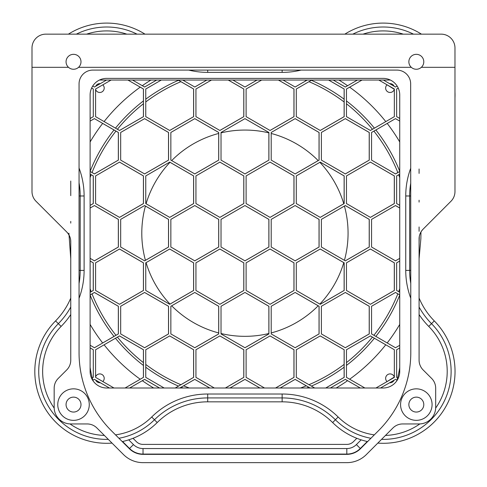 <?xml version="1.0" encoding="UTF-8"?>
<svg xmlns="http://www.w3.org/2000/svg" width="487" height="487" viewBox="0 0 487 487"><rect width="100%" height="100%" fill="white"/><g stroke="black" fill="none" stroke-linecap="round" stroke-linejoin="round"><path stroke-width="0.73" d="M145.43 206.044A103.134 103.134 0 0 0 145.43 260.344A103.134 103.134 0 0 1 141.79 233.194A103.134 103.134 0 0 0 145.43 260.344M146.082 262.639A103.134 103.134 0 0 0 170.018 304.089A103.134 103.134 0 0 1 146.082 262.639A103.134 103.134 0 0 0 170.018 304.089M171.68 305.799A103.134 103.134 0 0 0 218.687 332.938A103.134 103.134 0 0 1 171.68 305.799A103.134 103.134 0 0 0 218.687 332.938M221.025 333.522A103.134 103.134 0 0 0 268.867 333.516A103.134 103.134 0 0 1 221.025 333.522A103.134 103.134 0 0 0 268.867 333.516M271.204 332.931A103.134 103.134 0 0 0 318.188 305.787A103.134 103.134 0 0 1 271.204 332.931A103.134 103.134 0 0 0 318.188 305.787M319.849 304.077A103.134 103.134 0 0 0 343.779 262.621A103.134 103.134 0 0 1 319.849 304.077A103.134 103.134 0 0 0 343.779 262.621M344.431 260.326A103.134 103.134 0 0 0 348.065 233.194A103.134 103.134 0 0 1 344.431 260.326A103.134 103.134 0 0 0 344.431 206.062M343.779 203.767A103.134 103.134 0 0 0 319.849 162.317M318.188 160.6A103.134 103.134 0 0 0 271.204 133.462M268.867 132.878A103.134 103.134 0 0 0 221.025 132.866M218.687 133.45A103.134 103.134 0 0 0 171.68 160.588M170.018 162.305A103.134 103.134 0 0 0 146.082 203.749M270.035 130.467L293.953 116.655L270.035 130.467L293.953 116.655L293.953 89.011L278.418 80.038M169.683 130.467L193.601 116.655L169.683 130.467L193.601 116.655L193.601 89.011L178.486 80.288A166.718 166.718 0 0 0 145.759 99.171M295.122 87.015L306.274 80.574A164.49 164.49 0 0 0 304.929 80.038M145.759 367.216A166.718 166.718 0 0 0 178.486 386.106L193.601 377.376L193.601 349.733L169.683 335.92L193.643 349.733L193.643 377.376L175.235 388.005L193.643 377.376L193.643 349.733L169.701 335.908L193.601 349.733L169.683 335.92L145.759 349.733L169.701 335.908M209.72 388.005L194.77 379.379M259.894 388.005L244.967 379.367L259.894 388.005L244.949 379.379L229.998 388.005L244.967 379.367M306.804 388.005A166.718 166.718 0 0 0 308.721 387.226L306.274 385.814A164.49 164.49 0 0 1 300.509 388.005M311.388 386.094A166.718 166.718 0 0 0 344.132 367.192L344.132 349.733L320.209 335.92M346.464 365.427A166.718 166.718 0 0 0 374.393 338.24L394.348 349.733L394.348 377.376L375.94 388.005L394.348 377.376L394.348 349.733L372.433 337.107A164.49 164.49 0 0 1 346.464 362.602M345.295 173.92L369.219 160.113L345.295 173.92L369.219 160.113L369.219 132.464L345.295 118.658M395.474 292.468L397.83 293.831A164.49 164.49 0 0 1 373.9 335.281M320.209 130.467L344.132 116.655L320.209 130.467L344.132 116.655L344.132 99.202A166.718 166.718 0 0 0 311.388 80.294M346.464 103.792A164.49 164.49 0 0 1 372.433 129.286L374.393 128.154A166.718 166.718 0 0 0 346.464 100.961M394.306 175.917L370.388 162.11L394.348 175.917L394.348 203.566L370.406 217.385L394.306 203.566L394.306 175.917L370.388 162.11L394.348 175.917L394.348 203.566L370.406 217.385L346.464 203.566L346.464 175.917L370.406 162.098L394.306 175.917L394.306 203.566L394.306 175.917M395.474 173.92L397.83 172.562A164.49 164.49 0 0 0 373.9 131.113M399.736 207.998L395.493 205.551L371.557 219.375L371.557 247.019L395.493 260.843L399.736 258.39L395.493 260.843L371.557 247.019L371.557 219.375L395.493 205.551L399.736 208.022L395.474 205.563M119.504 130.467L143.428 116.655L119.504 130.467L143.428 116.655L143.428 100.931A166.718 166.718 0 0 0 115.474 128.136M94.417 173.92L118.341 160.113L94.417 173.92L118.341 160.113L118.341 132.464L114.007 129.968A166.718 166.718 0 0 0 90.113 171.327M144.596 347.736L168.514 333.924L144.596 347.736L120.673 333.924L120.673 306.28L144.615 292.456L168.557 306.28L168.557 333.924L144.615 347.748L120.673 333.924L120.673 306.28L144.615 292.456L168.557 306.28L168.557 333.924L144.615 347.748L168.514 333.924L168.514 306.28L144.596 292.468M115.474 338.252A166.718 166.718 0 0 0 143.428 365.457L143.428 349.733L119.504 335.92M90.113 177.615A164.49 164.49 0 0 1 91.179 174.723L93.248 175.917L90.113 174.109L93.248 175.917L93.248 203.566L93.248 175.917L93.248 203.566L90.113 205.374M119.504 304.284L143.428 290.471L119.504 304.284L143.428 290.471L143.428 262.828L119.504 249.015M90.113 295.067A166.718 166.718 0 0 0 114.007 336.426L118.341 333.924L118.341 306.28L94.417 292.468M94.417 260.831L118.341 247.019L94.417 260.831L118.341 247.019L118.341 219.375L94.417 205.563M194.77 87.015L206.847 80.038M395.474 260.831L399.736 258.366M90.113 288.779A164.49 164.49 0 0 0 91.179 291.664L93.248 290.471L93.248 262.828L93.248 290.471L90.113 292.285L93.248 290.471L93.248 262.828L90.113 261.014L93.291 262.828L93.291 290.471L90.113 292.31L93.291 290.471L93.291 262.828L90.113 261.014M244.949 260.831L268.867 247.019L244.949 260.831L268.867 247.019L268.867 219.375L244.949 205.563M394.306 262.828L370.388 249.015L394.348 262.828L394.348 290.471L370.406 304.296L394.306 290.471L394.306 262.828L370.388 249.015L394.348 262.828L394.348 290.471L370.406 304.296L346.464 290.471L346.464 262.828L370.406 249.003L394.306 262.828L394.306 290.471L394.306 262.828M293.953 175.917L270.035 162.11L293.996 175.917L293.996 203.566L270.054 217.385L293.953 203.566L293.953 175.917L270.035 162.11L293.996 175.917L293.996 203.566L270.054 217.385L246.112 203.566L246.112 175.917L270.054 162.098L293.953 175.917L293.953 203.566L293.953 175.917M295.122 260.831L319.04 247.019L295.122 260.831L319.04 247.019L319.04 219.375L295.122 205.563M320.209 217.372L344.132 203.566L320.209 217.372L344.132 203.566L344.132 175.917L320.209 162.11M194.77 347.736L218.687 333.924L194.77 347.736L218.687 333.924L218.687 306.28L194.77 292.468M219.856 130.467L243.78 116.655L219.856 130.467L243.78 116.655L243.78 89.011L228.239 80.038M168.514 132.464L144.596 118.658L168.557 132.464L168.557 160.113L144.615 173.932L168.514 160.113L168.514 132.464L144.596 118.658L168.557 132.464L168.557 160.113L144.615 173.932L120.673 160.113L120.673 132.464L144.615 118.645L168.514 132.464L168.514 160.113L168.514 132.464M345.295 347.736L369.219 333.924L345.295 347.736L369.219 333.924L369.219 306.28L345.295 292.468M219.856 217.372L243.78 203.566L219.856 217.372L243.78 203.566L243.78 175.917L219.856 162.11M295.122 347.736L319.04 333.924L295.122 347.736L319.04 333.924L319.04 306.28L295.122 292.468M244.949 347.736L268.867 333.924L244.949 347.736L221.025 333.924L221.025 306.28L244.967 292.456L268.909 306.28L268.909 333.924L244.967 347.748L221.025 333.924L221.025 306.28L244.967 292.456L268.909 306.28L268.909 333.924L244.967 347.748L268.867 333.924L268.867 306.28L244.949 292.468M268.867 132.464L244.949 118.658L268.909 132.464L268.909 160.113L244.967 173.932L268.867 160.113L268.867 132.464L244.949 118.658L268.909 132.464L268.909 160.113L244.967 173.932L221.025 160.113L221.025 132.464L244.967 118.645L268.867 132.464L268.867 160.113L268.867 132.464M293.953 262.828L270.035 249.015L293.996 262.828L293.996 290.471L270.054 304.296L293.953 290.471L293.953 262.828L270.035 249.015L293.996 262.828L293.996 290.471L270.054 304.296L246.112 290.471L246.112 262.828L270.054 249.003L293.953 262.828L293.953 290.471L293.953 262.828M345.295 260.831L369.219 247.019L345.295 260.831L369.219 247.019L369.219 219.375L345.295 205.563M320.209 304.284L344.132 290.471L320.209 304.284L344.132 290.471L344.132 262.828L320.209 249.015M194.77 173.92L218.687 160.113L194.77 173.92L218.687 160.113L218.687 132.464L194.77 118.658M295.122 173.92L319.04 160.113L295.122 173.92L319.04 160.113L319.04 132.464L295.122 118.658M219.856 304.284L243.78 290.471L219.856 304.284L243.78 290.471L243.78 262.828L219.856 249.015M275.545 388.005L293.953 377.376L275.545 388.005L293.953 377.376L293.953 349.733L270.035 335.92L293.996 349.733L293.996 377.376L275.587 388.005L293.996 377.376L293.996 349.733L270.054 335.908L293.953 349.733L270.035 335.92L246.112 349.733L270.054 335.908M193.601 175.917L169.683 162.11L193.643 175.917L193.643 203.566L169.701 217.385L193.601 203.566L193.601 175.917L169.683 162.11L193.643 175.917L193.643 203.566L169.701 217.385L145.759 203.566L145.759 175.917L169.701 162.098L193.601 175.917L193.601 203.566L193.601 175.917M225.365 388.005L243.78 377.376L225.365 388.005L243.78 377.376L243.78 349.733L219.856 335.92M194.77 260.831L218.687 247.019L194.77 260.831L218.687 247.019L218.687 219.375L194.77 205.563M119.504 217.372L143.428 203.566L119.504 217.372L143.428 203.566L143.428 175.917L119.504 162.11M144.596 260.831L168.514 247.019L144.596 260.831L168.514 247.019L168.514 219.375L144.596 205.563M193.601 262.828L169.683 249.015L193.643 262.828L193.643 290.471L169.701 304.296L193.601 290.471L193.601 262.828L169.683 249.015L193.643 262.828L193.643 290.471L169.701 304.296L145.759 290.471L145.759 262.828L169.701 249.003L193.601 262.828L193.601 290.471L193.601 262.828M244.967 87.027L257.063 80.038L244.967 87.027L257.02 80.038L244.949 87.015L232.871 80.038L244.967 87.027L257.02 80.038M122.572 441.526L129.542 448.49A19.072 19.072 0 0 0 143.032 454.079L346.817 454.079A19.072 19.072 0 0 0 360.307 448.49L367.277 441.526M346.817 454.079L346.817 448.551L143.032 448.551L143.032 454.079A19.072 19.072 0 0 1 129.542 448.49L133.45 444.582L128.714 439.846M99.47 80.038L390.379 80.038M399.736 367.466A100.626 100.626 0 0 1 396.789 380.858M356.819 438.3L353.465 441.654A9.399 9.399 0 0 1 346.817 444.406L143.032 444.406A9.399 9.399 0 0 1 136.384 441.654L133.036 438.3M93.06 380.858A100.626 100.626 0 0 1 90.113 367.466M228.281 80.038L243.823 89.011L243.823 116.655L219.881 130.479L195.938 116.655L195.938 89.011L211.474 80.038L195.938 89.011L195.938 116.655L219.881 130.479L243.823 116.655L243.823 89.011L228.281 80.038M278.461 80.038L293.996 89.011L293.996 116.655L270.054 130.479L246.112 116.655L246.112 89.011L261.653 80.038L246.112 89.011L246.112 116.655L270.054 130.479L293.996 116.655L293.996 89.011L278.461 80.038M206.89 80.038L194.794 87.027L182.692 80.038L194.794 87.027L206.89 80.038M307.242 80.038L295.14 87.027L283.044 80.038L295.14 87.027L307.242 80.038M178.108 80.038L193.643 89.011L193.643 116.655L169.701 130.479L145.759 116.655L145.759 89.011L161.3 80.038L145.759 89.011L145.759 116.655L169.701 130.479L193.643 116.655L193.643 89.011L178.108 80.038M328.634 80.038L344.175 89.011L344.175 116.655L320.233 130.479L296.291 116.655L296.291 89.011L311.826 80.038L296.291 89.011L296.291 116.655L320.233 130.479L344.175 116.655L344.175 89.011L328.634 80.038M144.615 87.027L156.711 80.038L144.615 87.027L132.519 80.038L144.615 87.027L156.668 80.038M357.415 80.038L345.32 87.027L333.224 80.038L345.32 87.027L357.415 80.038M127.929 80.038L143.47 89.011L143.47 116.655L119.528 130.479L95.586 116.655L95.586 89.011L111.121 80.038L95.586 89.011L95.586 116.655L119.528 130.479L143.47 116.655L143.47 89.011L127.929 80.038M378.813 80.038L394.348 89.011L394.348 116.655L370.406 130.479L346.464 116.655L346.464 89.011L362.005 80.038L346.464 89.011L346.464 116.655L370.406 130.479L394.348 116.655L394.348 89.011L378.813 80.038M106.537 80.038L94.441 87.027L92.725 86.035L94.441 87.027L106.537 80.038M397.149 86.071L395.493 87.027L383.397 80.038L395.493 87.027L397.149 86.071M91.623 88.05L93.291 89.011L93.291 116.655L90.113 118.542L93.291 116.655L93.291 89.011L91.623 88.05M399.736 118.444L396.643 116.655L396.643 89.011L398.244 88.086L396.643 89.011L396.643 116.655L399.736 118.444M90.113 121.129L94.375 118.609L118.384 132.464L118.384 160.113L94.441 173.932L90.113 171.436L94.441 173.932L118.384 160.113L118.384 132.464L94.375 118.609L90.113 121.129M399.736 171.485L395.493 173.932L371.557 160.113L371.557 132.464L395.493 118.645L399.736 121.093L395.493 118.645L371.557 132.464L371.557 160.113L395.493 173.932L399.736 171.485M90.113 174.084L93.291 175.917L93.291 203.566L90.113 205.398L93.291 203.566L93.291 175.917L90.113 174.084M399.736 205.35L396.643 203.566L396.643 175.917L399.736 174.133L396.643 175.917L396.643 203.566L399.736 205.35M90.113 208.046L94.441 205.551L118.384 219.375L118.384 247.019L94.441 260.843L90.113 258.341L94.441 260.843L118.384 247.019L118.384 219.375L94.441 205.551L90.113 208.046M399.736 292.261L396.643 290.471L396.643 262.828L399.736 261.038L396.643 262.828L396.643 290.471L399.736 292.261M90.113 294.958L94.441 292.456L118.384 306.28L118.384 333.924L94.441 347.748L90.113 345.246L94.441 347.748L118.384 333.924L118.384 306.28L94.441 292.456L90.113 294.958M399.736 345.301L395.493 347.748L371.557 333.924L371.557 306.28L395.493 292.456L399.736 294.909L395.493 292.456L371.557 306.28L371.557 333.924L395.493 347.748L399.736 345.301M90.113 347.895L93.291 349.733L93.291 377.376L92.262 377.973L93.291 377.376L93.291 349.733L90.113 347.895M397.599 377.93L396.643 377.376L396.643 349.733L399.736 347.943L396.643 349.733L396.643 377.376L397.599 377.93M92.883 380.262L94.441 379.367L109.411 388.005L94.441 379.367L92.883 380.262M380.524 388.005L395.493 379.367L396.978 380.219L395.493 379.367L380.524 388.005M170.852 247.019L170.852 219.375L194.794 205.551L218.73 219.375L218.73 247.019L194.794 260.843L170.852 247.019L170.852 219.375L194.794 205.551L218.73 219.375L218.73 247.019L194.794 260.843L170.852 247.019M346.464 377.376L346.464 349.733L370.406 335.908L346.464 349.733L346.464 377.376L364.879 388.005L346.464 377.376M170.852 160.113L170.852 132.464L194.794 118.645L218.73 132.464L218.73 160.113L194.794 173.932L170.852 160.113L170.852 132.464L194.794 118.645L218.73 132.464L218.73 160.113L194.794 173.932L170.852 160.113M244.967 260.843L221.025 247.019L221.025 219.375L244.967 205.551L268.909 219.375L268.909 247.019L244.967 260.843L221.025 247.019L221.025 219.375L244.967 205.551L268.909 219.375L268.909 247.019L244.967 260.843M195.938 203.566L195.938 175.917L219.881 162.098L243.823 175.917L243.823 203.566L219.881 217.385L195.938 203.566L195.938 175.917L219.881 162.098L243.823 175.917L243.823 203.566L219.881 217.385L195.938 203.566M120.673 247.019L120.673 219.375L144.615 205.551L168.557 219.375L168.557 247.019L144.615 260.843L120.673 247.019L120.673 219.375L144.615 205.551L168.557 219.375L168.557 247.019L144.615 260.843L120.673 247.019M179.819 388.005L194.794 379.367L209.763 388.005L194.794 379.367L179.819 388.005M280.171 388.005L295.14 379.367L310.116 388.005L295.14 379.367L280.171 388.005M95.586 290.471L95.586 262.828L119.528 249.003L143.47 262.828L143.47 290.471L119.528 304.296L95.586 290.471L95.586 262.828L119.528 249.003L143.47 262.828L143.47 290.471L119.528 304.296L95.586 290.471M345.32 379.367L360.289 388.005L345.32 379.367L330.35 388.005L345.32 379.367M321.377 333.924L321.377 306.28L345.32 292.456L369.262 306.28L369.262 333.924L345.32 347.748L321.377 333.924L321.377 306.28L345.32 292.456L369.262 306.28L369.262 333.924L345.32 347.748L321.377 333.924M296.291 290.471L296.291 262.828L320.233 249.003L344.175 262.828L344.175 290.471L320.233 304.296L296.291 290.471L296.291 262.828L320.233 249.003L344.175 262.828L344.175 290.471L320.233 304.296L296.291 290.471M271.204 247.019L271.204 219.375L295.14 205.551L319.082 219.375L319.082 247.019L295.14 260.843L271.204 247.019L271.204 219.375L295.14 205.551L319.082 219.375L319.082 247.019L295.14 260.843L271.204 247.019M246.112 377.376L246.112 349.733L246.112 377.376L264.526 388.005L246.112 377.376M321.377 160.113L321.377 132.464L345.32 118.645L369.262 132.464L369.262 160.113L345.32 173.932L321.377 160.113L321.377 132.464L345.32 118.645L369.262 132.464L369.262 160.113L345.32 173.932L321.377 160.113M271.204 160.113L271.204 132.464L295.14 118.645L319.082 132.464L319.082 160.113L295.14 173.932L271.204 160.113L271.204 132.464L295.14 118.645L319.082 132.464L319.082 160.113L295.14 173.932L271.204 160.113M170.852 333.924L170.852 306.28L194.794 292.456L218.73 306.28L218.73 333.924L194.794 347.748L170.852 333.924L170.852 306.28L194.794 292.456L218.73 306.28L218.73 333.924L194.794 347.748L170.852 333.924M195.938 377.376L195.938 349.733L219.881 335.908L243.823 349.733L243.823 377.376L225.408 388.005L243.823 377.376L243.823 349.733L219.881 335.908L195.938 349.733L195.938 377.376L214.347 388.005L195.938 377.376M296.291 203.566L296.291 175.917L320.233 162.098L344.175 175.917L344.175 203.566L320.233 217.385L296.291 203.566L296.291 175.917L320.233 162.098L344.175 175.917L344.175 203.566L320.233 217.385L296.291 203.566M195.938 290.471L195.938 262.828L219.881 249.003L243.823 262.828L243.823 290.471L219.881 304.296L195.938 290.471L195.938 262.828L219.881 249.003L243.823 262.828L243.823 290.471L219.881 304.296L195.938 290.471M145.759 377.376L145.759 349.733L145.759 377.376L164.174 388.005L145.759 377.376M271.204 333.924L271.204 306.28L295.14 292.456L319.082 306.28L319.082 333.924L295.14 347.748L271.204 333.924L271.204 306.28L295.14 292.456L319.082 306.28L319.082 333.924L295.14 347.748L271.204 333.924M321.377 247.019L321.377 219.375L345.32 205.551L369.262 219.375L369.262 247.019L345.32 260.843L321.377 247.019L321.377 219.375L345.32 205.551L369.262 219.375L369.262 247.019L345.32 260.843L321.377 247.019M296.291 377.376L296.291 349.733L320.233 335.908L344.175 349.733L344.175 377.376L325.76 388.005L344.175 377.376L344.175 349.733L320.233 335.908L296.291 349.733L296.291 377.376L314.699 388.005L296.291 377.376M129.645 388.005L144.615 379.367L159.584 388.005L144.615 379.367L129.645 388.005M95.586 377.376L95.586 349.733L119.528 335.908L143.47 349.733L143.47 377.376L125.056 388.005L143.47 377.376L143.47 349.733L119.528 335.908L95.586 349.733L95.586 377.376L113.995 388.005L95.586 377.376M95.586 203.566L95.586 175.917L119.528 162.098L143.47 175.917L143.47 203.566L119.528 217.385L95.586 203.566L95.586 175.917L119.528 162.098L143.47 175.917L143.47 203.566L119.528 217.385L95.586 203.566M411.308 67.322A7.463 7.463 0 0 1 410.961 56.602A7.463 7.463 0 0 1 421.687 56.602A7.463 7.463 0 0 1 421.34 67.322L454.974 67.322L454.974 47.976A13.825 13.825 0 0 0 441.149 34.151L45.827 34.151A13.825 13.825 0 0 0 32.002 47.976L32.002 67.322L68.509 67.322A7.463 7.463 0 0 1 68.162 56.602A7.463 7.463 0 0 1 78.888 56.602A7.463 7.463 0 0 1 78.541 67.322L411.308 67.322A7.463 7.463 0 0 0 421.34 67.322M54.191 408.112A64.059 64.059 0 0 1 61.119 326.412L55.555 320.915A71.875 71.875 0 0 0 112.028 443.103L123.485 454.554A27.643 27.643 0 0 0 143.032 462.65L346.817 462.65A27.643 27.643 0 0 0 366.37 454.554L392.924 427.994A13.825 13.825 0 0 1 402.7 423.946L419.088 423.946A16.588 16.588 0 0 0 435.676 407.357L435.676 388.206A13.825 13.825 0 0 0 431.531 378.332L423.136 369.943A13.825 13.825 0 0 1 419.088 360.167L419.088 238.916A13.825 13.825 0 0 1 423.13 229.146L450.932 201.301A13.825 13.825 0 0 0 454.974 191.537L454.974 47.976M419.088 231.331L419.088 226.954M419.088 202.099L419.088 200.212M419.088 173.396L419.088 168.983M70.761 181.054L70.761 195.646M70.761 221.39L70.761 223.107M338.909 80.038A179.691 179.691 0 0 1 347.59 85.718M349.648 87.173A179.691 179.691 0 0 1 385.771 121.61L370.388 130.467M387.202 123.43A179.691 179.691 0 0 1 399.736 141.967M394.348 89.151A4.426 4.426 0 0 1 385.637 88.056A4.426 4.426 0 0 1 387.062 84.805M389.655 83.654A4.426 4.426 0 0 1 394.08 86.211M90.113 141.967A179.691 179.691 0 0 1 102.678 123.4M104.102 121.573A179.691 179.691 0 0 1 140.238 87.149M142.301 85.688A179.691 179.691 0 0 1 150.94 80.038M95.738 86.272A4.426 4.426 0 0 1 100.267 83.661M102.818 84.835A4.426 4.426 0 0 1 102.16 91.787A4.426 4.426 0 0 1 95.586 89.438M153.697 388.005A179.691 179.691 0 0 1 142.301 380.7M140.238 379.245A179.691 179.691 0 0 1 104.102 344.814M102.678 342.994A179.691 179.691 0 0 1 90.113 324.427M95.586 376.95A4.426 4.426 0 0 1 102.16 374.6A4.426 4.426 0 0 1 102.818 381.552M100.267 382.727A4.426 4.426 0 0 1 95.738 380.116M399.736 324.427A179.691 179.691 0 0 1 387.202 342.958M370.388 335.92L385.759 344.802A179.691 179.691 0 0 1 349.648 379.215M347.59 380.676A179.691 179.691 0 0 1 336.152 388.005M387.062 381.583A4.426 4.426 0 0 1 389.515 373.943A4.426 4.426 0 0 1 394.348 377.242M394.08 380.183A4.426 4.426 0 0 1 389.655 382.739M244.949 173.92L268.867 160.113L244.949 173.92L221.025 160.113L221.025 132.464L244.967 118.645M169.683 304.284L193.601 290.471L169.683 304.284L145.759 290.471L145.759 262.828L169.701 249.003M370.388 304.284L394.306 290.471L370.388 304.284L346.464 290.471L346.464 262.828L370.406 249.003M370.388 217.372L394.306 203.566L370.388 217.372L346.464 203.566L346.464 175.917L370.406 162.098M270.035 217.372L293.953 203.566L270.035 217.372L246.112 203.566L246.112 175.917L270.054 162.098M169.683 217.372L193.601 203.566L169.683 217.372L145.759 203.566L145.759 175.917L169.701 162.098M270.035 304.284L293.953 290.471L270.035 304.284L246.112 290.471L246.112 262.828L270.054 249.003M144.596 173.92L168.514 160.113L144.596 173.92L120.673 160.113L120.673 132.464L144.615 118.645M168.514 247.019L168.514 219.375L168.514 247.019M143.428 203.566L143.428 175.917L143.428 203.566M143.428 290.471L143.428 262.828L143.428 290.471M345.295 87.015L347.566 85.7M218.687 247.019L218.687 219.375L218.687 247.019M95.756 86.242L100.231 83.654M243.78 377.376L243.78 349.733L243.78 377.376M100.231 382.733L95.756 380.146M175.192 388.005L193.601 377.376L193.601 349.733L193.601 377.376L180.902 384.712A164.49 164.49 0 0 1 145.759 364.434M293.953 377.376L293.953 349.733L293.953 377.376M168.514 333.924L168.514 306.28L168.514 333.924M102.666 342.976L118.341 333.924L118.341 306.28L118.341 333.924L115.961 335.299A164.49 164.49 0 0 1 92.025 293.85M140.219 379.233L143.428 377.376L143.428 362.632A164.49 164.49 0 0 1 117.428 337.126M243.78 290.471L243.78 262.828L243.78 290.471M319.04 160.113L319.04 132.464L319.04 160.113M308.971 81.688A164.49 164.49 0 0 1 344.132 101.99L344.132 116.655L344.132 89.011L328.591 80.038M369.219 160.113L369.219 132.464L369.219 160.113M145.759 101.96A164.49 164.49 0 0 1 180.902 81.676L193.601 89.011L193.601 116.655L193.601 89.011L178.065 80.038M218.687 160.113L218.687 132.464L218.687 160.113M387.049 381.571L394.306 377.084M344.132 290.471L344.132 262.828L344.132 290.471M394.306 89.304L387.049 84.823M325.718 388.005L344.132 377.376L344.132 349.733L344.132 364.398A164.49 164.49 0 0 1 308.971 384.7M369.219 247.019L369.219 219.375L369.219 247.019M268.867 333.924L268.867 306.28L268.867 333.924M319.04 333.924L319.04 306.28L319.04 333.924M243.78 203.566L243.78 175.917L243.78 203.566M117.428 129.268A164.49 164.49 0 0 1 143.428 103.755L143.428 89.011L140.219 87.161M369.219 333.924L369.219 306.28L369.219 333.924M243.78 116.655L243.78 89.011L243.78 116.655M218.687 333.924L218.687 306.28L218.687 333.924M159.541 388.005L144.596 379.379M344.132 203.566L344.132 175.917L344.132 203.566M319.04 247.019L319.04 219.375L319.04 247.019M293.953 116.655L293.953 89.011L293.953 116.655M347.566 380.688L345.295 379.379M310.073 388.005L295.122 379.379M118.341 247.019L118.341 219.375L118.341 247.019M92.025 172.538A164.49 164.49 0 0 1 115.961 131.094L118.341 132.464L118.341 160.113L118.341 132.464L102.666 123.418M268.867 247.019L268.867 219.375L268.867 247.019M32.002 67.322L32.002 191.531A13.825 13.825 0 0 0 36.05 201.308L66.713 231.964A13.825 13.825 0 0 1 70.761 241.741L70.761 360.167A13.825 13.825 0 0 1 66.713 369.943L58.221 378.429A13.825 13.825 0 0 1 58.318 378.332L58.221 378.429A13.825 13.825 0 0 0 54.173 388.206L54.173 407.357A16.588 16.588 0 0 0 70.761 423.946L87.149 423.946A13.825 13.825 0 0 1 96.925 427.994L123.485 454.554M408.861 404.594A7.463 7.463 0 0 1 420.056 398.129A7.463 7.463 0 0 1 420.056 411.058A7.463 7.463 0 0 1 408.861 404.594M400.57 404.594A15.761 15.761 0 0 0 424.201 418.242A15.761 15.761 0 0 0 424.201 390.951A15.761 15.761 0 0 0 400.57 404.594M143.032 462.65L346.817 462.65M441.149 34.151L45.827 34.151M57.764 404.594A15.761 15.761 0 0 0 81.402 418.242A15.761 15.761 0 0 0 81.402 390.951A15.761 15.761 0 0 0 57.764 404.594M360.502 448.691A19.352 19.352 0 0 1 346.817 454.359L143.032 454.359A19.352 19.352 0 0 1 129.347 448.691L111.444 430.782A110.579 110.579 0 0 1 79.052 352.594L79.052 83.91A13.825 13.825 0 0 1 92.877 70.091L396.844 70.091A13.825 13.825 0 0 1 410.669 83.898L410.797 352.594A110.579 110.579 0 0 1 378.405 430.782L360.502 448.691M78.541 67.322A7.463 7.463 0 0 1 68.509 67.322M66.062 404.594A7.463 7.463 0 0 1 77.256 398.129A7.463 7.463 0 0 1 77.256 411.058A7.463 7.463 0 0 1 66.062 404.594M423.13 229.146C420.403 232.092 419.057 235.349 419.088 238.916M70.761 241.741C70.792 238.173 69.446 234.917 66.713 231.964M399.736 288.779A164.49 164.49 0 0 1 398.676 291.646M189.34 388.005A164.49 164.49 0 0 1 183.599 385.826M183.599 80.568A164.49 164.49 0 0 1 184.92 80.038M398.676 174.742A164.49 164.49 0 0 1 399.736 177.615M419.088 298.056A71.875 71.875 0 0 0 434.294 320.915L431.512 323.666A75.789 75.789 0 0 1 419.088 307.041M122.255 441.593A71.875 71.875 0 0 0 157.204 422.564A71.875 71.875 0 0 1 207.706 401.83L282.143 401.83A71.875 71.875 0 0 1 332.645 422.564A71.875 71.875 0 0 0 367.594 441.593M377.821 443.103A71.875 71.875 0 0 0 434.294 320.915M55.555 320.915A71.875 71.875 0 0 0 70.761 298.056M383.153 388.005L106.702 388.005A16.588 16.588 0 0 1 90.113 371.423L90.113 94.971A16.588 16.588 0 0 1 106.702 78.383L383.153 78.383A16.588 16.588 0 0 1 399.736 94.971L399.736 371.423A16.588 16.588 0 0 1 383.153 388.005M454.974 97.784A71.875 71.875 0 0 0 454.974 92.153M421.456 34.151A71.875 71.875 0 0 0 344.845 34.151M145.004 34.151A71.875 71.875 0 0 0 68.393 34.151M399.736 171.314A166.718 166.718 0 0 0 375.854 129.98M375.854 336.407A166.718 166.718 0 0 0 399.736 295.079M181.158 387.238A166.718 166.718 0 0 0 183.051 388.005M143.032 448.551A13.545 13.545 0 0 1 133.45 444.582M360.307 448.49L356.399 444.582A13.545 13.545 0 0 1 346.817 448.551M361.135 439.846L356.399 444.582M70.658 240.067A174.401 174.401 0 0 0 70.761 242.289M419.088 242.289A174.401 174.401 0 0 0 419.295 236.542M79.052 270.413L84.111 270.413L84.111 195.981L80.197 195.981L80.197 270.413A75.789 75.789 0 0 1 79.052 283.537M79.052 182.856A75.789 75.789 0 0 1 80.197 195.981L79.052 195.981M84.111 195.981A79.698 79.698 0 0 0 79.052 168.045M137.042 34.151A67.967 67.967 0 0 0 76.356 34.151M86.589 34.151A64.059 64.059 0 0 1 126.809 34.151M188.737 70.091A79.698 79.698 0 0 0 207.706 72.38L207.706 70.091M207.706 72.38L282.143 72.38L282.143 70.091M282.143 72.38A79.698 79.698 0 0 0 301.112 70.091M413.493 34.151A67.967 67.967 0 0 0 352.807 34.151M363.04 34.151A64.059 64.059 0 0 1 403.26 34.151M410.736 168.204A79.698 79.698 0 0 0 405.744 195.981L409.652 195.981A75.789 75.789 0 0 1 410.748 183.118M405.744 195.981L405.744 270.413L409.652 270.413L409.652 195.981L410.76 195.981M419.088 314.565A79.698 79.698 0 0 0 428.73 326.412L431.512 323.666A67.967 67.967 0 0 1 381.552 439.371M410.797 283.537A75.789 75.789 0 0 1 409.652 270.413L410.797 270.413M405.744 270.413A79.698 79.698 0 0 0 410.797 298.342M374.32 434.867A64.059 64.059 0 0 1 338.142 417L335.391 419.782A67.967 67.967 0 0 0 370.911 438.276M428.73 326.412A64.059 64.059 0 0 1 435.658 408.112M419.843 423.927A64.059 64.059 0 0 1 385.485 435.439M338.142 417A79.698 79.698 0 0 0 282.143 394.013L282.143 397.922A75.789 75.789 0 0 1 335.391 419.782L332.645 422.564M282.143 394.013L207.706 394.013L207.706 397.922L282.143 397.922L282.143 401.83M207.706 394.013A79.698 79.698 0 0 0 151.707 417L154.458 419.782A75.789 75.789 0 0 1 207.706 397.922L207.706 401.83M70.761 307.041A75.789 75.789 0 0 1 58.337 323.666A67.967 67.967 0 0 0 108.303 439.371M118.938 438.276A67.967 67.967 0 0 0 154.458 419.782L157.204 422.564M151.707 417A64.059 64.059 0 0 1 115.529 434.867M104.364 435.439A64.059 64.059 0 0 1 70.006 423.927M61.119 326.412A79.698 79.698 0 0 0 70.761 314.565M79.052 298.342A79.698 79.698 0 0 0 84.111 270.413M68.904 233.194L70.761 258.725M419.088 258.737L420.859 238.721L420.951 231.995"/></g></svg>
